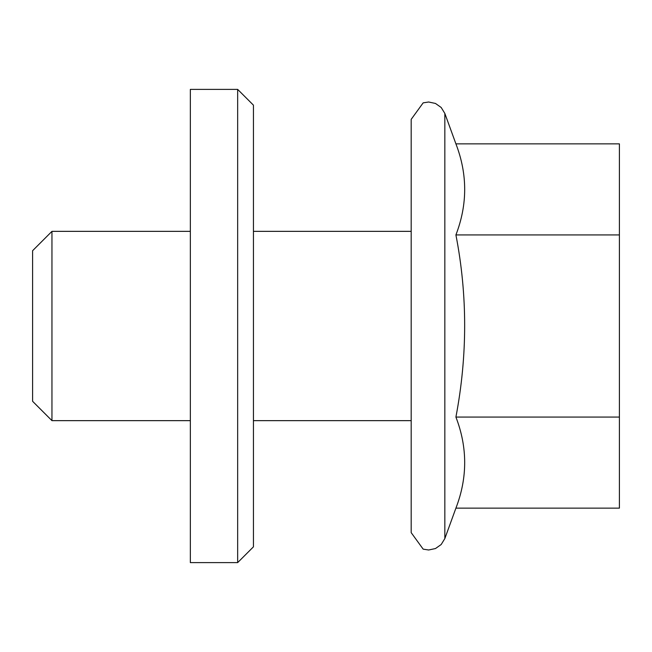 <?xml version="1.0" encoding="UTF-8"?>
<svg xmlns="http://www.w3.org/2000/svg" width="652" height="652" viewBox="0 0 652 652"><rect width="100%" height="100%" fill="white"/><g stroke="black" fill="none" stroke-linecap="round" stroke-linejoin="round"><path stroke-width="0.98" d="M455.911 508.144C467.606 477.786 467.606 447.427 455.911 417.076C467.574 355.666 467.574 294.948 455.911 234.924C467.606 204.573 467.606 174.214 455.911 143.856L619.4 143.856L619.4 508.144L455.911 508.144L444.835 538.576L444.835 113.424L441.184 107.482L435.479 103.456L428.657 102.005L423.172 102.853L411.184 119.357L411.184 231.354L253.441 231.354M411.184 532.643L423.172 549.147L428.657 549.995L435.479 548.544L441.184 544.518L444.835 538.576L441.184 544.518L435.479 548.544L428.657 549.995L423.172 549.147L411.184 532.643L423.172 549.147L428.657 549.995L435.479 548.544L441.184 544.518L444.835 538.576L441.184 544.518L435.479 548.544L428.657 549.995L423.172 549.147L411.184 532.643L411.184 119.357L423.172 102.853L428.657 102.005L435.479 103.456L441.184 107.482L444.835 113.424L441.184 107.482L435.479 103.456L428.657 102.005L423.172 102.853L411.184 119.357L423.172 102.853L428.657 102.005L435.479 103.456L441.184 107.482L444.835 113.424L455.911 143.856M253.441 420.646L411.184 420.646L411.184 231.354M190.343 420.646L51.956 420.646L51.956 231.354L190.343 231.354M51.956 420.646L32.6 401.29L32.6 250.71L51.956 231.354M455.911 234.924L619.4 234.924M455.911 417.076L619.4 417.076M237.662 562.611L253.441 546.841L253.441 105.159L237.662 89.389L190.343 89.389L190.343 562.611L237.662 562.611L237.662 89.389"/></g></svg>
